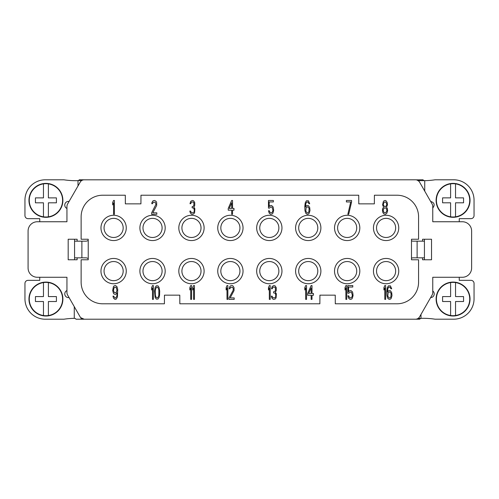 <?xml version="1.0" encoding="UTF-8"?>
<svg xmlns="http://www.w3.org/2000/svg" width="499" height="499" viewBox="0 0 499 499"><rect width="100%" height="100%" fill="white"/><g stroke="black" fill="none" stroke-linecap="round" stroke-linejoin="round"><path stroke-width="0.75" d="M80.514 181.605L67.596 204.016A4.934 4.934 0 0 0 66.947 206.467L66.947 221.749L37.338 221.749A9.256 9.256 0 0 0 28.081 231L28.081 268.013A9.256 9.256 0 0 0 37.338 277.269L66.947 277.269L66.947 292.551A4.934 4.934 0 0 0 67.596 295.003L80.046 316.734A4.934 4.934 0 0 0 84.325 319.217L415.38 319.217A4.934 4.934 0 0 0 419.665 316.734L432.109 295.003A4.934 4.934 0 0 0 432.764 292.551L432.764 277.269L462.373 277.269A9.256 9.256 0 0 0 471.624 268.013L471.624 231A9.256 9.256 0 0 0 462.373 221.749L432.764 221.749L432.764 206.467A4.934 4.934 0 0 0 432.109 204.016L419.665 182.278A4.934 4.934 0 0 0 415.38 179.796L83.857 179.821M80.046 182.278A4.934 4.934 0 0 1 84.325 179.796L79.285 179.796A77.108 9.4 -90 0 1 78.611 180.438L78 180.65A77.108 77.108 0 0 1 63.872 179.796L45.309 179.802A20.359 20.359 0 0 0 24.95 200.155L24.95 215.58A3.088 3.088 0 0 0 28.038 218.662L39.758 218.662L39.758 221.749M411.482 239.239L418.574 239.239L411.482 239.239L411.482 259.773L418.574 259.773L418.574 282.203A21.594 21.594 0 0 1 396.979 303.791L335.291 303.791L335.247 295.159L319.915 295.159L319.871 303.791L179.833 303.791L179.79 295.159L164.458 295.159L164.414 303.791L102.725 303.791A21.594 21.594 0 0 1 81.131 282.203L81.131 259.773L88.229 259.773L81.131 259.773M88.229 239.239L81.131 239.239L88.229 239.239L88.229 259.773M422.584 257.821L422.584 259.773L431.529 259.773L431.529 239.239L422.584 239.239L422.584 241.167L422.584 239.239M77.127 241.179L77.127 239.239L68.182 239.239L68.182 259.773L77.127 259.773L77.127 257.833L77.127 259.773M386.095 261.538A9.562 9.562 0 0 1 395.657 271.1A9.562 9.562 0 0 1 386.095 280.663A9.562 9.562 0 0 1 376.533 271.1A9.562 9.562 0 0 1 386.095 261.538M386.095 283.744A12.643 12.643 0 0 1 373.445 271.1A12.643 12.643 0 0 1 386.095 258.451A12.643 12.643 0 0 1 398.738 271.1A12.643 12.643 0 0 1 386.095 283.744M418.574 239.239L418.574 216.809A21.594 21.594 0 0 0 396.979 195.221L374.406 195.221L374.356 203.86L358.781 203.86L358.737 195.221L140.974 195.221L140.93 203.86L125.349 203.86L125.305 195.221L102.725 195.221A21.594 21.594 0 0 0 81.131 216.809L81.131 239.239M411.482 259.773L418.574 259.773M347.167 283.744A12.643 12.643 0 0 0 359.816 271.1A12.643 12.643 0 0 0 347.167 258.451A12.643 12.643 0 0 0 334.523 271.1A12.643 12.643 0 0 0 347.167 283.744M308.245 283.744A12.643 12.643 0 0 0 320.888 271.1A12.643 12.643 0 0 0 308.245 258.451A12.643 12.643 0 0 0 295.595 271.1A12.643 12.643 0 0 0 308.245 283.744M269.317 283.744A12.643 12.643 0 0 0 281.96 271.1A12.643 12.643 0 0 0 269.317 258.451A12.643 12.643 0 0 0 256.673 271.1A12.643 12.643 0 0 0 269.317 283.744M113.616 283.744A12.643 12.643 0 0 0 126.259 271.1A12.643 12.643 0 0 0 113.616 258.451A12.643 12.643 0 0 0 100.966 271.1A12.643 12.643 0 0 0 113.616 283.744M152.538 283.744A12.643 12.643 0 0 0 165.188 271.1A12.643 12.643 0 0 0 152.538 258.451A12.643 12.643 0 0 0 139.895 271.1A12.643 12.643 0 0 0 152.538 283.744M191.466 283.744A12.643 12.643 0 0 0 204.11 271.1A12.643 12.643 0 0 0 191.466 258.451A12.643 12.643 0 0 0 178.817 271.1A12.643 12.643 0 0 0 191.466 283.744M230.388 283.744A12.643 12.643 0 0 0 243.038 271.1A12.643 12.643 0 0 0 230.388 258.451A12.643 12.643 0 0 0 217.745 271.1A12.643 12.643 0 0 0 230.388 283.744M230.388 215.269A12.643 12.643 0 0 1 243.038 227.918A12.643 12.643 0 0 1 230.388 240.562A12.643 12.643 0 0 1 217.745 227.918A12.643 12.643 0 0 1 230.388 215.269M191.466 215.269A12.643 12.643 0 0 1 204.11 227.918A12.643 12.643 0 0 1 191.466 240.562A12.643 12.643 0 0 1 178.817 227.918A12.643 12.643 0 0 1 191.466 215.269M152.538 215.269A12.643 12.643 0 0 1 165.188 227.918A12.643 12.643 0 0 1 152.538 240.562A12.643 12.643 0 0 1 139.895 227.918A12.643 12.643 0 0 1 152.538 215.269M113.616 215.269A12.643 12.643 0 0 1 126.259 227.918A12.643 12.643 0 0 1 113.616 240.562A12.643 12.643 0 0 1 100.966 227.918A12.643 12.643 0 0 1 113.616 215.269M269.317 215.269A12.643 12.643 0 0 1 281.96 227.918A12.643 12.643 0 0 1 269.317 240.562A12.643 12.643 0 0 1 256.673 227.918A12.643 12.643 0 0 1 269.317 215.269M308.245 215.269A12.643 12.643 0 0 1 320.888 227.918A12.643 12.643 0 0 1 308.245 240.562A12.643 12.643 0 0 1 295.595 227.918A12.643 12.643 0 0 1 308.245 215.269M347.167 215.269A12.643 12.643 0 0 1 359.816 227.918A12.643 12.643 0 0 1 347.167 240.562A12.643 12.643 0 0 1 334.523 227.918A12.643 12.643 0 0 1 347.167 215.269M386.095 215.269A12.643 12.643 0 0 1 398.738 227.918A12.643 12.643 0 0 1 386.095 240.562A12.643 12.643 0 0 1 373.445 227.918A12.643 12.643 0 0 1 386.095 215.269M114.414 214.296L114.414 200.479L113.547 200.479L112.687 202.538L112.687 204.889L113.547 202.831L113.547 214.296L114.414 214.296M151.64 212.823L151.64 214.296L156.823 214.296L156.823 212.823L152.794 212.823L156.68 205.476L156.68 202.538L156.106 201.359L154.665 200.479L153.081 200.773L151.927 202.538L151.783 203.711L152.507 203.711L153.224 202.245L155.239 202.245L155.956 204.303L151.64 212.823M194.598 212.823L194.884 208.713L193.874 207.241L194.741 205.476L194.741 202.538L193.587 200.773L192.29 200.479L190.712 201.359L189.988 203.711L190.712 203.711L191.429 202.245L192.146 201.945L193.444 202.245L193.874 202.831L193.874 205.476L192.726 206.655L192.146 206.655L192.146 207.827L193.587 208.12L194.017 208.713L194.311 211.065L193.874 212.237L192.87 212.823L191.285 212.53L190.568 211.065L189.845 211.065L189.988 211.944L190.712 213.416L191.859 214.296L193.587 214.002L194.598 212.823M231.686 200.479L228.23 208.414L228.23 210.179L231.686 210.179L231.686 214.296L232.546 214.296L232.546 210.179L233.987 210.179L233.987 208.414L232.546 208.414L232.546 200.479L231.686 200.479M269.479 208.12L270.626 206.948L272.067 207.241L272.928 210.179L272.498 211.944L271.493 212.823L270.053 212.53L269.335 210.765L268.468 210.765L269.186 213.123L270.626 214.296L272.211 214.002L272.928 213.123L273.652 210.472L273.365 207.827L272.928 206.655L271.493 205.476L269.909 205.769L269.186 206.655L269.186 201.945L273.365 201.945L273.365 200.479L268.468 200.479L268.468 208.12L269.479 208.12M309.704 207.534L308.55 205.769L307.833 205.476L306.392 205.769L305.531 206.948L305.818 203.711L306.536 202.245L307.833 201.945L308.981 203.711L309.704 203.711L308.407 200.773L306.392 200.773L305.238 202.831L304.808 206.355L304.951 210.472L305.675 213.123L307.11 214.296L308.55 214.002L309.274 213.123L309.991 210.472L309.704 207.534M351.583 201.945L351.583 200.479L346.4 200.479L346.4 201.945L350.716 201.945L347.84 214.296L348.701 214.296L351.583 201.945M383.6 207.241L382.733 208.414L382.446 209.886L382.733 212.237L383.887 214.002L385.471 214.296L386.912 213.123L387.629 210.765L387.343 208.414L386.476 207.241L387.486 204.889L387.199 202.538L386.045 200.773L385.328 200.479L384.03 200.773L383.313 201.652L382.59 204.889L383.6 207.241M112.974 296.144L113.547 298.202L114.988 299.381L116.286 299.088L117.433 297.03L117.72 289.383L117.003 286.738L115.562 285.559L114.121 285.852L113.404 286.738L112.687 290.561L113.404 293.206L114.121 294.086L115.562 294.379L117.146 292.913L116.86 296.144L115.706 297.909L114.845 297.909L113.691 296.144L112.974 296.144M153.368 299.381L153.368 285.559L152.507 285.559L151.64 287.617L151.64 289.969L152.507 287.911L152.507 299.381L153.368 299.381M154.522 291.148L155.095 297.323L156.249 299.088L157.977 299.088L159.125 297.323L159.555 295.265L159.699 291.148L159.125 287.617L157.977 285.852L156.249 285.852L155.095 287.617L154.522 291.148M191.572 299.381L191.572 285.559L190.712 285.559L189.845 287.617L189.845 289.969L190.712 287.911L190.712 299.381L191.572 299.381M194.454 299.381L194.454 285.559L193.587 285.559L192.726 287.617L192.726 289.969L193.587 287.911L193.587 299.381L194.454 299.381M227.862 299.381L227.862 285.559L227.001 285.559L226.134 287.617L226.134 289.969L227.001 287.911L227.001 299.381L227.862 299.381M229.016 297.909L229.016 299.381L234.193 299.381L234.193 297.909L230.164 297.909L234.05 290.561L234.05 287.617L232.902 285.852L232.035 285.559L230.451 285.852L229.877 286.445L229.16 288.796L229.877 288.796L230.6 287.324L232.615 287.324L233.332 288.796L233.045 290.561L229.016 297.909M270.196 299.381L270.196 285.559L269.335 285.559L268.468 287.617L268.468 289.969L269.335 287.911L269.335 299.381L270.196 299.381M276.097 297.909L276.384 293.792L275.379 292.32L276.24 290.561L276.24 287.617L275.092 285.852L273.795 285.559L272.211 286.445L271.493 288.796L272.211 288.796L272.928 287.324L273.652 287.031L274.949 287.324L275.379 287.911L275.379 290.561L275.092 291.148L273.652 291.734L273.652 292.913L275.092 293.206L275.523 293.792L275.81 296.144L275.379 297.323L274.369 297.909L272.785 297.616L272.067 296.144L271.35 296.144L271.493 297.03L272.211 298.496L273.365 299.381L275.092 299.088L276.097 297.909M306.536 299.381L306.536 285.559L305.675 285.559L304.808 287.617L304.808 289.969L305.675 287.911L305.675 299.381L306.536 299.381M311.145 285.559L307.69 293.499L307.69 295.265L311.145 295.265L311.145 299.381L312.006 299.381L312.006 295.265L313.447 295.265L313.447 293.499L312.006 293.499L312.006 285.559L311.145 285.559M346.743 299.381L346.743 285.559L345.876 285.559L345.015 287.617L345.015 289.969L345.876 287.911L345.876 299.381L346.743 299.381M348.901 293.206L350.055 292.027L351.489 292.32L352.356 295.265L351.926 297.03L350.916 297.909L349.475 297.616L348.757 295.851L347.89 295.851L348.614 298.202L350.055 299.381L351.633 299.088L352.356 298.202L353.074 295.558L352.787 292.913L352.356 291.734L350.916 290.561L349.331 290.855L348.614 291.734L348.614 287.031L352.787 287.031L352.787 285.559L347.89 285.559L347.89 293.206L348.901 293.206M385.658 299.381L385.658 285.559L384.791 285.559L383.931 287.617L383.931 289.969L384.791 287.911L384.791 299.381L385.658 299.381M391.703 292.62L390.549 290.855L389.831 290.561L388.39 290.855L387.53 292.027L387.817 288.796L388.534 287.324L389.831 287.031L390.985 288.796L391.703 288.796L390.405 285.852L388.39 285.852L387.243 287.911L386.806 291.441L386.956 295.558L387.673 298.202L389.114 299.381L390.549 299.088L391.272 298.202L391.989 295.558L391.703 292.62M229.241 208.414L231.686 202.831L231.686 208.414L229.241 208.414M309.124 208.414L308.837 211.944L307.977 212.823L306.966 212.823L305.818 211.065L306.105 207.827L306.966 206.948L307.977 206.948L309.124 208.414M384.754 212.823L383.6 211.944L383.17 209.886L384.174 208.12L385.328 207.827L386.476 208.713L386.912 210.765L385.902 212.53L384.754 212.823M385.328 201.945L386.476 203.124L386.769 204.596L385.902 206.355L384.754 206.655L383.6 205.476L383.313 204.004L384.174 202.245L385.328 201.945M117.003 290.262L116.136 292.62L114.265 292.62L113.404 290.262L114.265 287.324L116.136 287.324L117.003 290.262M155.239 291.441L155.382 289.676L156.393 287.324L157.827 287.324L158.838 289.676L158.838 295.265L158.264 297.03L157.11 297.909L155.956 297.03L155.382 295.265L155.239 291.441M308.694 293.499L311.145 287.911L311.145 293.499L308.694 293.499M391.129 293.499L390.842 297.03L389.975 297.909L388.971 297.909L387.817 296.144L388.103 292.913L388.971 292.027L389.975 292.027L391.129 293.499M347.167 261.538A9.562 9.562 0 0 1 356.729 271.1A9.562 9.562 0 0 1 347.167 280.663A9.562 9.562 0 0 1 337.605 271.1A9.562 9.562 0 0 1 347.167 261.538M308.245 261.538A9.562 9.562 0 0 1 317.807 271.1A9.562 9.562 0 0 1 308.245 280.663A9.562 9.562 0 0 1 298.683 271.1A9.562 9.562 0 0 1 308.245 261.538M269.317 261.538A9.562 9.562 0 0 1 278.879 271.1A9.562 9.562 0 0 1 269.317 280.663A9.562 9.562 0 0 1 259.754 271.1A9.562 9.562 0 0 1 269.317 261.538M113.616 261.538A9.562 9.562 0 0 1 123.172 271.1A9.562 9.562 0 0 1 113.616 280.663A9.562 9.562 0 0 1 104.054 271.1A9.562 9.562 0 0 1 113.616 261.538M152.538 261.538A9.562 9.562 0 0 1 162.1 271.1A9.562 9.562 0 0 1 152.538 280.663A9.562 9.562 0 0 1 142.976 271.1A9.562 9.562 0 0 1 152.538 261.538M191.466 261.538A9.562 9.562 0 0 1 201.028 271.1A9.562 9.562 0 0 1 191.466 280.663A9.562 9.562 0 0 1 181.904 271.1A9.562 9.562 0 0 1 191.466 261.538M230.388 261.538A9.562 9.562 0 0 1 239.95 271.1A9.562 9.562 0 0 1 230.388 280.663A9.562 9.562 0 0 1 220.826 271.1A9.562 9.562 0 0 1 230.388 261.538M230.388 237.48A9.562 9.562 0 0 0 239.95 227.918A9.562 9.562 0 0 0 230.388 218.356A9.562 9.562 0 0 0 220.826 227.918A9.562 9.562 0 0 0 230.388 237.48M191.466 237.48A9.562 9.562 0 0 0 201.028 227.918A9.562 9.562 0 0 0 191.466 218.356A9.562 9.562 0 0 0 181.904 227.918A9.562 9.562 0 0 0 191.466 237.48M152.538 237.48A9.562 9.562 0 0 0 162.1 227.918A9.562 9.562 0 0 0 152.538 218.356A9.562 9.562 0 0 0 142.976 227.918A9.562 9.562 0 0 0 152.538 237.48M113.616 237.48A9.562 9.562 0 0 0 123.172 227.918A9.562 9.562 0 0 0 113.616 218.356A9.562 9.562 0 0 0 104.054 227.918A9.562 9.562 0 0 0 113.616 237.48M269.317 237.48A9.562 9.562 0 0 0 278.879 227.918A9.562 9.562 0 0 0 269.317 218.356A9.562 9.562 0 0 0 259.754 227.918A9.562 9.562 0 0 0 269.317 237.48M308.245 237.48A9.562 9.562 0 0 0 317.807 227.918A9.562 9.562 0 0 0 308.245 218.356A9.562 9.562 0 0 0 298.683 227.918A9.562 9.562 0 0 0 308.245 237.48M347.167 237.48A9.562 9.562 0 0 0 356.729 227.918A9.562 9.562 0 0 0 347.167 218.356A9.562 9.562 0 0 0 337.605 227.918A9.562 9.562 0 0 0 347.167 237.48M386.095 237.48A9.562 9.562 0 0 0 395.657 227.918A9.562 9.562 0 0 0 386.095 218.356A9.562 9.562 0 0 0 376.533 227.918A9.562 9.562 0 0 0 386.095 237.48M88.229 258.607L87.219 258.133A3.088 3.075 -90 0 0 85.903 257.833L74.569 257.833L74.569 241.179L85.903 241.179A3.088 3.075 -90 0 0 87.219 240.88L88.229 240.406M82.204 180.276L78 180.65L78 185.846M81.898 180.438L78.611 180.438M83.452 179.877L83.127 179.946M82.846 180.027L82.391 180.195M81.649 180.588L81.063 181.031M459.242 221.749L459.242 218.649L470.962 218.649A3.088 3.088 0 0 0 474.044 215.562L474.044 200.143A20.359 20.359 0 0 0 453.691 179.783L435.122 179.783A77.108 77.108 0 0 1 424.73 180.663L424.119 180.638A77.108 9.4 90 0 1 422.996 179.783L416.303 179.883M419.665 182.278L419.229 181.642M418.792 181.168L417.195 180.145A77.108 9.4 90 0 1 416.871 179.783M66.947 277.269L66.947 290.555A3.699 3.699 0 0 0 68.475 297.622L69.099 297.622M39.758 277.269L39.758 280.351L28.038 280.351A3.088 3.088 0 0 0 24.956 283.438L24.956 298.857A20.359 20.359 0 0 0 45.309 319.217L63.878 319.217A77.108 77.108 0 0 1 74.27 318.337L74.881 318.362A77.108 9.4 -90 0 1 76.004 319.217L84.219 319.217L80.782 317.713M66.947 221.749L66.947 208.463A3.699 3.699 0 0 1 68.475 201.39L69.099 201.39M74.569 239.239L74.569 259.773M80.046 316.734L80.433 317.314M74.27 306.648L74.27 318.337L74.881 318.362M81.006 317.932L81.006 318.362A77.108 9.4 -90 0 1 82.129 319.217M417.838 318.562L420.389 318.562A77.108 9.4 90 0 0 419.715 319.204L415.623 319.21M418.106 318.393L421 318.35A77.108 77.108 0 0 1 435.128 319.204L453.691 319.198A20.359 20.359 0 0 0 474.05 298.845L474.05 283.42A3.088 3.088 0 0 0 470.962 280.338L459.242 280.338L459.242 277.269M420.389 318.562L421 318.35L421 314.401M432.764 221.749L432.764 208.027C435.147 204.802 434.417 202.588 430.568 201.378M432.764 277.269L432.764 290.961A3.699 3.699 0 0 1 430.618 297.61M411.482 240.724L411.781 240.867A3.088 3.075 90 0 0 413.097 241.167L424.431 241.167L424.431 257.821L424.431 241.167L424.431 257.821L413.097 257.821A3.088 3.075 90 0 0 411.781 258.12L411.482 258.264M424.431 241.167L424.431 239.239M424.431 259.773L424.431 257.821M424.73 191.129L424.73 180.663L418.143 180.644L424.119 180.638M470.039 299.038A16.966 16.966 0 0 1 453.073 316.004A16.966 16.966 0 0 1 436.114 299.038A16.966 16.966 0 0 1 453.073 282.078A16.966 16.966 0 0 1 470.039 299.038M453.073 315.699A16.654 16.654 0 0 1 436.419 299.038A16.654 16.654 0 0 1 455.543 282.571A16.654 16.654 0 0 1 455.543 315.511A16.654 16.654 0 0 1 453.073 315.699M450.609 315.511L450.609 301.508L442.588 301.508L442.588 296.574L450.609 296.574L450.609 282.571M455.543 315.511L455.543 301.508L463.565 301.508L463.565 296.574L455.543 296.574L455.543 282.571M470.039 200.336A16.966 16.966 0 0 1 453.073 217.302A16.966 16.966 0 0 1 436.107 200.336A16.966 16.966 0 0 1 453.073 183.376A16.966 16.966 0 0 1 470.039 200.336M453.073 216.996A16.654 16.654 0 0 1 436.413 200.336A16.654 16.654 0 0 1 455.537 183.869A16.654 16.654 0 0 1 455.537 216.809A16.654 16.654 0 0 1 453.073 216.996M450.603 216.809L450.603 202.806L442.582 202.806L442.582 197.872L450.603 197.872L450.603 183.869M455.537 216.809L455.537 202.806L463.559 202.806L463.559 197.872L455.537 197.872L455.537 183.869M62.893 299.057A16.966 16.966 0 0 1 45.927 316.023A16.966 16.966 0 0 1 28.961 299.057A16.966 16.966 0 0 1 45.927 282.091A16.966 16.966 0 0 1 62.893 299.057M45.927 315.711A16.654 16.654 0 0 1 29.273 299.057A16.654 16.654 0 0 1 48.397 282.584A16.654 16.654 0 0 1 48.397 315.53A16.654 16.654 0 0 1 45.927 315.711M43.463 315.53L43.463 301.521L35.441 301.521L35.441 296.587L43.463 296.587L43.463 282.584M48.397 315.53L48.397 301.521L56.418 301.521L56.418 296.587L48.397 296.587L48.397 282.584M62.886 200.355A16.966 16.966 0 0 1 45.927 217.321A16.966 16.966 0 0 1 28.961 200.355A16.966 16.966 0 0 1 45.927 183.389A16.966 16.966 0 0 1 62.886 200.355M45.927 217.009A16.654 16.654 0 0 1 29.266 200.355A16.654 16.654 0 0 1 48.391 183.882A16.654 16.654 0 0 1 48.391 216.828A16.654 16.654 0 0 1 45.927 217.009M43.457 216.828L43.457 202.819L35.435 202.819L35.435 197.885L43.457 197.885L43.457 183.882M48.391 216.828L48.391 202.819L56.412 202.819L56.412 197.885L48.391 197.885L48.391 183.882M81.886 257.833L81.886 241.179M417.114 241.167L417.114 257.821"/></g></svg>
